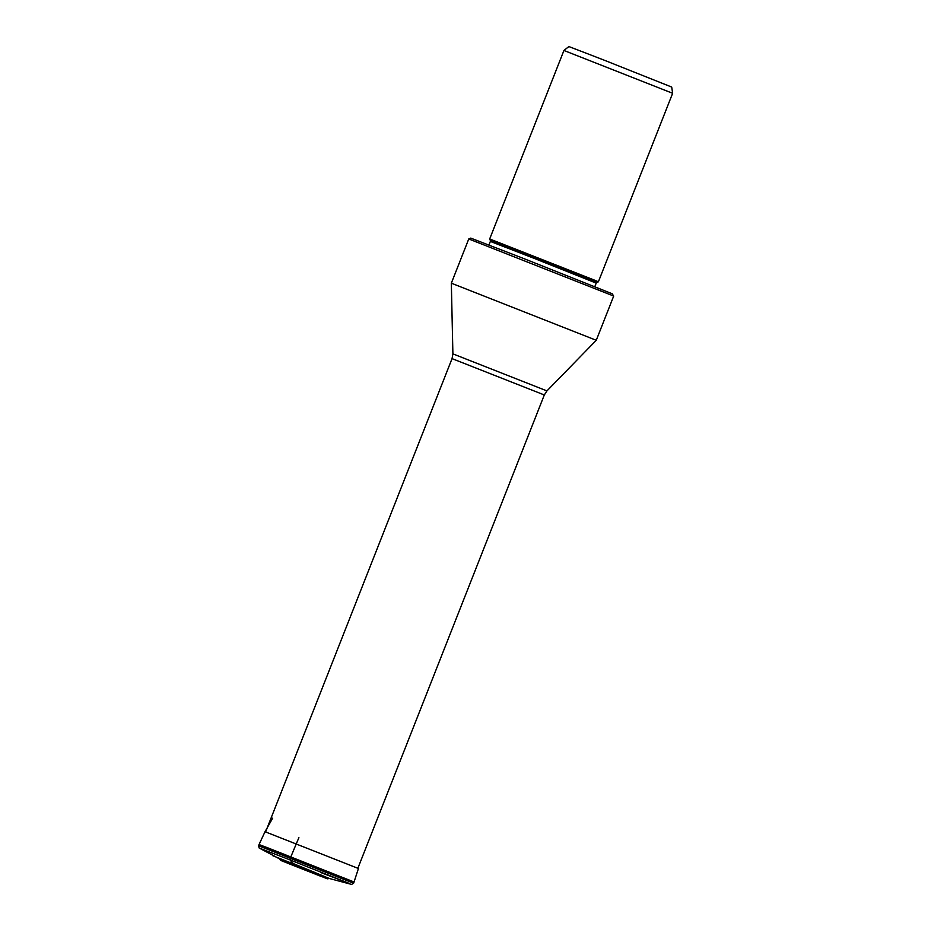 <?xml version="1.0" encoding="UTF-8"?>
<svg xmlns="http://www.w3.org/2000/svg" width="931" height="931" viewBox="0 0 931 931"><rect width="100%" height="100%" fill="white"/><g stroke="black" fill="none" stroke-linecap="round" stroke-linejoin="round"><path stroke-width="1.4" d="M299.747 867.762A100.653 33.435 -68.6 0 1 296.291 866.4L327.421 878.817L329.365 878.492L294.033 863.875A99.559 33.062 -68.6 0 1 290.123 859.941L259.225 848.048L279.568 858.882M272.713 855.682L315.155 872.568M296.186 865.271L279.475 858.836L280.673 860.407L296.291 866.4A1.839 0.617 -68.6 0 1 296.186 865.271M546.939 390.904L452.897 353.861L451.337 283.187L596.271 340.281L546.939 390.904L544.309 394.965L452.047 358.621L265.614 831.907M468.759 238.964L470.749 238.103L523.187 258.341L612.167 293.754L613.692 296.046L468.759 238.964L451.337 283.187M595.34 280.475L598.389 281.79L672.636 93.286L563.93 50.472L489.683 238.964L595.34 280.475M672.636 93.286L671.705 87.06L603.591 59.933L568.864 46.55L563.93 50.472M320.648 872.498L349.009 883.31L290.123 859.941L290.798 856.974A6.121 2.037 -68.6 0 1 290.856 856.823L296.302 843.777A101.351 33.667 -68.6 0 1 298.921 837.702M272.667 818.151L265.021 831.72L358.435 868.507L354.048 881.983L267.837 847.862L259.039 844.557L258.515 845.755L353.617 883.216L354.001 882.134L348.729 879.935L258.969 844.708M329.271 878.468L351.581 884.427L353.617 883.216M327.421 878.817L280.673 860.407M594.804 286.678L596.212 283.117L534.475 258.492L490.358 241.432L488.961 244.993M490.358 241.432L490.346 240.489L502.833 245.202L596.864 282.454L598.377 281.79M265.021 831.72L259.039 844.557M258.515 845.755L259.179 848.025M320.392 876.118L287.644 863.223M544.309 394.965L357.876 868.251M452.897 353.861L452.047 358.621M613.692 296.058L596.271 340.281M596.212 283.117L596.864 282.454M490.346 240.489L489.683 238.964"/></g></svg>
